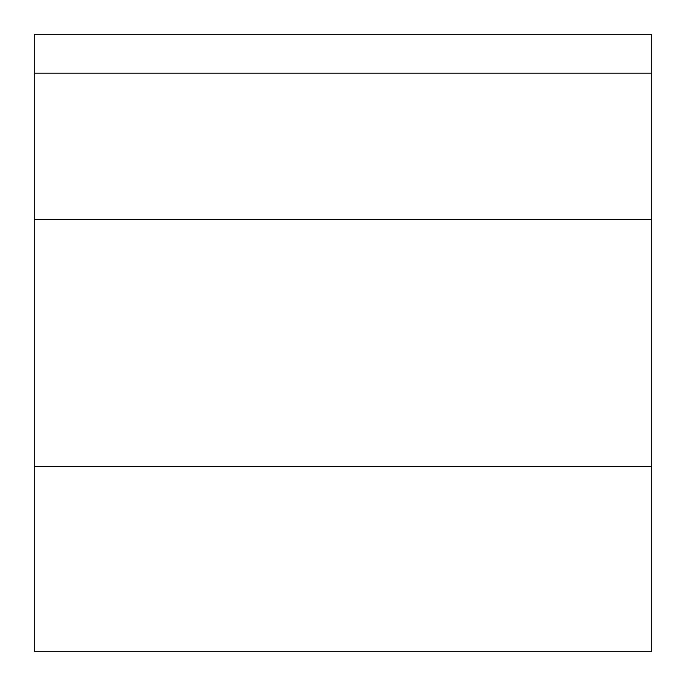 <?xml version="1.0" encoding="UTF-8"?>
<svg xmlns="http://www.w3.org/2000/svg" width="686" height="686" viewBox="0 0 686 686"><rect width="100%" height="100%" fill="white"/><g stroke="black" fill="none" stroke-linecap="round" stroke-linejoin="round"><path stroke-width="1.03" d="M651.7 73.188L651.7 34.3L34.3 34.3L34.3 219.52L651.7 219.52L651.7 73.188L34.3 73.188M34.3 219.52L34.3 651.7L651.7 651.7L651.7 219.52M34.3 466.48L651.7 466.48"/></g></svg>
